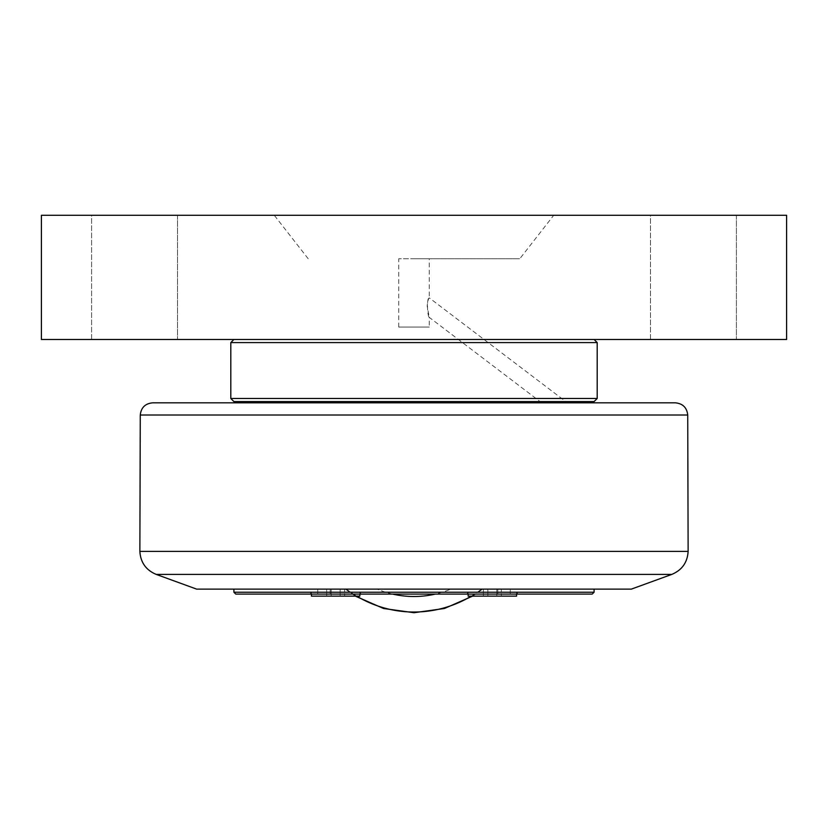 <?xml version="1.0" encoding="UTF-8"?>
<svg xmlns="http://www.w3.org/2000/svg" width="828" height="828" viewBox="0 0 828 828"><rect width="100%" height="100%" fill="white"/><g stroke="black" fill="none" stroke-linecap="round" stroke-linejoin="round"><path stroke-width="0.62" stroke-dasharray="4.14 3.1" d="M487.878 589.122L501.323 589.122L483.397 589.122L501.323 589.122L483.397 589.122L487.878 589.122L487.878 596.139L483.397 596.139L483.397 589.122L483.397 596.139L487.878 596.139L487.878 589.122L487.878 596.139L496.841 596.139L483.397 596.139L487.878 596.139L487.878 589.122M496.841 596.139L496.841 589.122L496.841 596.139L501.323 596.139L487.878 596.139L496.841 596.139L496.841 589.122L496.841 596.139L501.323 596.139L501.323 589.122L501.323 596.139L496.841 596.139M516.579 594.09L516.579 592.537L492.36 592.537L516.579 592.537L516.579 596.139L468.141 596.139L516.579 596.139L468.141 596.139L468.141 592.537L516.579 592.537L468.141 592.537L466.588 594.09L518.131 594.09L466.588 594.09L518.131 594.09L466.588 594.09L468.141 592.537L468.141 594.09M331.159 589.122L344.603 589.122L326.677 589.122L344.603 589.122L326.677 589.122L331.159 589.122L331.159 596.139L326.677 596.139L326.677 589.122L326.677 596.139L331.159 596.139L331.159 589.122L331.159 596.139L340.122 596.139L326.677 596.139L331.159 596.139L331.159 589.122M340.122 596.139L340.122 589.122L340.122 596.139L344.603 596.139L331.159 596.139L340.122 596.139L340.122 589.122L340.122 596.139L344.603 596.139L344.603 589.122L344.603 596.139L340.122 596.139M359.859 594.09L359.859 592.537L311.421 592.537L359.859 592.537L311.421 592.537L359.859 592.537L359.859 596.139L311.421 596.139M392.648 594.09A95.572 95.572 0 0 1 377.164 589.122L482.693 589.122L377.164 589.122A95.572 95.572 0 0 0 450.836 589.122A95.572 95.572 0 0 1 435.352 594.09M471.256 596.139A111.087 111.087 0 0 0 481.565 589.122A111.087 111.087 0 0 1 346.435 589.122L345.307 589.122L346.435 589.122A111.087 111.087 0 0 0 356.744 596.139M510.255 594.09L510.255 589.122L510.255 594.09L497.835 594.09L510.255 594.09M497.835 589.122L330.165 589.122L497.835 589.122L497.835 594.09L330.165 594.09L497.835 594.09L497.835 589.122M317.745 594.09L330.165 594.09L317.745 594.09L317.745 589.122L317.745 594.09M317.745 589.122L330.165 589.122L317.745 589.122M233.91 592.227L594.09 592.227M233.91 589.122L594.09 589.122L233.91 589.122M335.64 594.09L309.869 594.09L335.64 594.09M592.227 594.09L235.773 594.09M242.293 402.822L675.306 402.822M585.706 401.58L242.293 401.58L585.706 401.58M429.266 258.75L398.734 258.75L429.266 258.75L429.266 297.863C426.503 297.594 427.32 316.317 429.266 317.362L427.144 305.998C427.797 300.988 428.5 298.277 429.266 297.863L565.752 401.59L569.25 401.58L569.25 402.822M564.82 402.822L569.178 402.822L564.82 402.822C566.052 401.187 566.052 401.187 564.82 402.822C566.052 401.187 566.052 401.187 564.82 402.822L541.709 402.822L564.82 402.822M196.65 589.122L631.35 589.122M594.09 401.58L233.91 401.58M230.805 398.475L597.195 398.475M597.195 342.585L230.805 342.585M414 339.48L594.09 339.48L414 339.48M541.709 402.822L429.266 317.362L429.266 327.06L398.734 327.06L429.266 327.06M414 258.75L519.798 258.75L414 258.75M91.597 339.48L91.597 215.28L177.513 215.28L91.597 215.28L177.513 215.28L91.597 215.28L91.597 339.48L177.513 339.48L91.597 339.48M650.497 339.48L650.497 215.28L736.402 215.28L650.497 215.28L736.402 215.28L650.497 215.28L650.497 339.48L736.402 339.48L650.497 339.48M41.4 215.28L41.4 339.48L786.6 339.48L786.6 215.28L41.4 215.28M553.725 215.28L274.275 215.28L553.725 215.28L519.798 258.75M330.165 594.09L330.165 589.122L330.165 594.09M671.787 574.404L156.213 574.404M139.87 551.376L688.13 551.376M687.726 415.014L140.274 415.014M311.421 594.09L311.421 592.537L309.869 594.09L311.421 592.537L311.421 594.09M345.307 589.122L355.419 596.139M472.581 596.139L482.693 589.122M359.859 592.537L361.412 594.09L359.859 592.537M516.579 592.537L518.131 594.09L516.579 592.537M398.734 327.06L398.734 258.75M177.513 215.28L177.513 339.48L177.513 215.28M736.402 215.28L736.402 339.48L736.402 215.28M308.202 258.75L274.275 215.28"/><path stroke-width="1.24" d="M468.141 594.09L468.141 596.139L516.579 596.139L516.579 594.09M311.421 596.139L311.421 594.09L311.421 596.139L359.859 596.139L359.859 594.09M233.91 592.227L235.773 594.09L592.227 594.09L594.09 592.227L233.91 592.227L233.91 589.122M671.787 574.404L156.213 574.404L196.65 589.122L631.35 589.122L671.787 574.404C682.003 570.109 687.447 562.44 688.13 551.376L139.87 551.376L140.274 415.014L687.726 415.014C686.888 407.593 682.748 403.526 675.306 402.822L152.694 402.822L242.293 402.822L242.293 401.58M414 401.58L594.09 401.58L597.195 398.475L230.805 398.475L233.91 401.58L414 401.58M233.91 339.48L230.805 342.585L597.195 342.585L597.195 398.475M41.4 215.28L41.4 339.48L786.6 339.48L786.6 215.28L41.4 215.28M435.352 594.09A95.572 95.572 0 0 1 392.648 594.09M356.744 596.139A111.087 111.087 0 0 0 471.256 596.139M355.419 596.139L383.561 608.497L414 612.72L444.439 608.497L472.581 596.139M594.09 589.122L594.09 592.227M585.706 401.58L585.706 402.822M156.213 574.404C145.997 570.109 140.553 562.44 139.87 551.376M687.726 415.014L688.13 551.376M140.274 415.014C141.112 407.593 145.252 403.526 152.694 402.822M230.805 342.585L230.805 398.475M594.09 339.48L597.195 342.585"/></g></svg>
